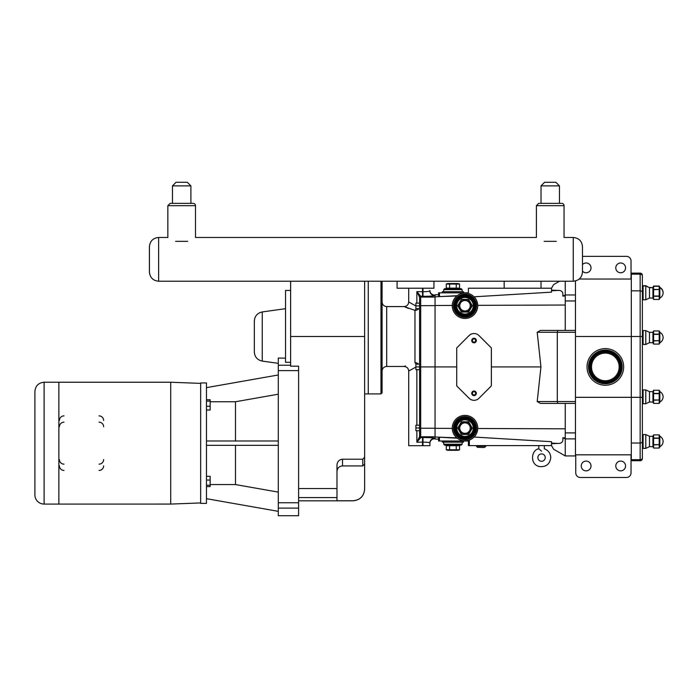 <?xml version="1.0" encoding="UTF-8"?>
<svg xmlns="http://www.w3.org/2000/svg" width="698" height="698" viewBox="0 0 698 698"><rect width="100%" height="100%" fill="white"/><g stroke="black" fill="none" stroke-linecap="round" stroke-linejoin="round"><path stroke-width="1.05" d="M545.234 457.591A3.682 3.682 0 0 1 539.711 460.785A3.682 3.682 0 0 1 539.711 454.398A3.682 3.682 0 0 1 545.234 457.591M541.552 451.144C544.972 448.168 544.972 448.168 541.552 451.144L538.786 448.805L538.786 445.612M44.114 382.225L44.114 504.087A9.214 9.214 0 0 1 34.9 494.873L34.9 391.438C35.45 385.846 38.521 382.774 44.114 382.225L58.859 382.225L58.859 504.087L170.713 504.078L170.713 382.234L58.859 382.234M99.029 415.868A4.607 4.607 0 0 1 103.636 420.475M103.636 465.836A4.607 4.607 0 0 1 99.029 470.443M64.015 470.443A4.607 4.607 0 0 1 59.409 465.836M59.409 420.475A4.607 4.607 0 0 1 64.015 415.868M59.409 426.775A4.607 4.607 0 0 1 64.015 422.168M99.029 422.168A4.607 4.607 0 0 1 103.636 426.775M64.015 464.153A4.607 4.607 0 0 1 59.409 459.546M103.636 459.546A4.607 4.607 0 0 1 99.029 464.153M200.658 503.371L200.658 382.949L206.46 382.949L206.46 503.371L200.658 503.371M364.626 281.233L364.626 464.083L364.626 457.234L362.786 459.205L362.786 465.924L342.517 465.924C339.158 466.255 337.309 468.096 336.986 471.455M298.604 497.587L336.986 497.587L336.986 500.763L353.014 500.763C360.072 500.073 363.937 496.199 364.626 489.15L364.626 464.083L362.786 465.924M298.604 502.743L278.293 502.743L278.293 515.726L298.604 515.726L298.604 366.188L290.621 366.188L290.621 281.233M336.986 497.587L336.986 465.121C337.221 461.631 339.062 459.659 342.517 459.205C339.062 459.659 337.221 461.631 336.986 465.121M342.517 465.924L342.517 459.205L362.786 459.205M254.334 321.071L254.334 351.966C254.718 356.975 257.361 360.02 262.265 361.093L262.265 311.945C257.361 313.018 254.718 316.063 254.334 321.071M290.621 365.237L278.293 365.237L278.293 358.057L285.534 358.144M290.621 362.314L285.534 362.314L285.534 290.447L290.621 290.447M206.46 410.023L210.15 410.023L210.15 406.262L206.46 406.262M206.46 401.123L210.15 401.123L210.15 406.262M206.46 399.745L210.15 399.745L210.15 401.123M206.46 486.576L210.15 486.576L210.15 485.197L206.46 485.197M206.46 480.058L210.15 480.058L210.15 485.197M206.46 476.298L210.15 476.298L210.15 480.058M278.293 374.974L206.46 387.634M278.293 394.196L235.488 401.751L210.15 401.751M206.46 440.988L278.293 440.988M278.293 445.333L206.46 445.333M278.293 502.743L278.293 370.603L298.604 370.603M278.293 365.237L278.293 370.603M210.15 484.56L235.488 484.56L235.488 445.333M235.488 484.56L278.293 492.125M235.488 440.988L235.488 401.751M206.46 498.677L278.293 511.346M435.055 297.06L420.685 297.06A1.108 1.099 180 0 0 419.577 298.159L419.577 366.921L420.685 366.921L420.685 296.318A1.108 1.099 180 0 0 419.577 297.418L419.577 303.124L415.895 303.124L415.895 305.89L419.577 305.89M419.577 308.656L415.895 308.656L415.895 305.89M419.577 364.155L415.895 364.155L415.895 366.921L419.577 366.921L419.577 436.625L416.863 442.235L419.577 436.625L419.577 430.718L415.895 430.718L415.895 425.195L419.577 425.195L419.577 427.953L415.895 427.953M419.577 369.687L419.577 425.195L419.577 369.687L415.895 369.687L415.895 366.921M435.055 438.789L434.505 438.789A4.616 4.607 90 0 0 429.898 443.413L429.898 442.925A4.607 4.598 180 0 1 434.505 438.327C433.807 437.838 429.968 437.576 422.988 437.524L420.685 437.533A1.108 1.099 180 0 1 419.577 436.425M435.055 295.053L434.505 295.053A4.616 4.607 90 0 1 429.898 290.438L429.898 290.918A4.607 4.598 180 0 0 434.505 295.516L434.505 295.053M416.863 430.718L416.863 442.235L420.658 437.69A1.108 1.064 180 0 1 419.577 436.625L419.577 430.718M420.658 437.69L420.685 436.791A1.108 1.099 180 0 1 419.577 435.683M429.898 290.918C429.479 291.406 427.176 291.677 422.988 291.729L422.526 291.729L422.526 296.318L420.658 296.161A1.108 1.064 180 0 0 419.577 297.226L416.863 291.616L416.863 303.124M420.658 296.161L416.863 291.616L422.526 291.729L422.526 288.23M468.41 292.837L438.562 292.837L438.562 294.661L435.055 294.844L435.055 366.921L420.685 366.921L420.685 428.24L419.577 428.162M416.863 442.235L422.526 442.122L422.526 437.524M380.968 281.233L380.968 393.916L382.076 392.817L382.076 281.233L382.076 371.066C382.347 368.274 383.883 366.738 386.683 366.459L386.683 306.57L404.098 306.57L414.97 310.357A4.607 4.022 180 0 0 418.73 308.656M380.968 393.916L368.256 393.916L368.256 281.233M408.356 308.368L405.381 307.146M418.538 364.155A4.607 4.022 0 0 0 414.97 362.681C400.774 367.357 400.774 367.357 414.97 362.681A4.607 1.841 -104.1 0 1 415.999 364.155M429.898 443.413L429.898 445.699L408.705 445.699L408.705 371.066C408.435 368.274 406.899 366.738 404.098 366.459L405.372 365.892M416.104 308.656A4.607 1.841 -75.9 0 1 414.97 310.357L414.97 362.681M408.705 371.066L415.895 367.052M415.895 305.977L408.705 301.964C408.435 304.764 406.899 306.3 404.098 306.57L404.098 306.57M427.569 291.52L429.497 291.188M422.526 445.699L422.526 442.122L422.988 442.122C427.176 442.166 429.479 442.436 429.898 442.925L429.898 445.699M469.335 445.612L469.335 440.063L468.41 440.359L468.41 445.612L551.516 445.612L553.593 449.207L565.249 455.934L575.475 455.934L575.475 280.962M565.249 455.934L565.249 403.409L540.479 403.409L537.198 401.568L540.941 366.921L537.198 332.283L540.479 330.433L557.876 330.433L557.301 332.283L575.475 332.283M575.475 403.409L557.876 403.409L557.301 401.568L557.301 332.283L537.198 332.283M575.475 330.433L557.876 330.433M438.562 292.837L438.562 296.589L439.478 296.606L439.478 292.837M456.858 295.969L439.478 296.606M438.562 441.005L439.478 441.005L439.478 437.236L438.562 437.253L438.562 441.005L438.562 439.19L435.055 439.007L435.055 437L456.858 437.873M551.516 445.612L551.516 441.703L474.047 437.044C476.088 435.212 477.31 432.359 477.711 428.493L565.249 428.816M491.357 385.523A0.925 0.925 0 0 1 491.087 386.177L478.985 398.27A7.006 7.006 0 0 1 469.082 398.27L456.981 386.177A0.925 0.925 0 0 1 456.71 385.523L456.71 348.328A0.925 0.925 0 0 1 456.981 347.674L469.082 335.572A7.006 7.006 0 0 1 478.985 335.572L491.087 347.674A0.925 0.925 0 0 1 491.357 348.328L491.357 385.523M472.415 393.323A1.614 1.614 0 0 1 474.841 391.918A1.614 1.614 0 0 1 474.841 394.719A1.614 1.614 0 0 1 472.415 393.323M471.726 393.323A2.303 2.303 0 0 1 475.181 391.325A2.303 2.303 0 0 1 475.181 395.312A2.303 2.303 0 0 1 471.726 393.323M472.415 340.528A1.614 1.614 0 0 1 474.841 339.123A1.614 1.614 0 0 1 474.841 341.924A1.614 1.614 0 0 1 472.415 340.528M471.726 340.528A2.303 2.303 0 0 1 475.181 338.53A2.303 2.303 0 0 1 475.181 342.517A2.303 2.303 0 0 1 471.726 340.528M443.719 442.148L443.719 444.233L444.643 445.149L461.221 445.149L456.579 445.149L456.256 445.708L459.581 445.708A0.637 0.55 0 0 1 460.218 445.149M449.285 445.149L445.647 445.149A0.637 0.55 0 0 1 446.284 445.708L449.608 445.708L449.285 445.149M446.284 449.8L447.697 450.315L458.167 450.315L459.581 449.8L446.284 449.8L446.284 445.708M459.581 449.8L459.581 445.708M449.608 449.8L449.608 445.708L456.256 445.708L456.256 449.8M463.524 441.005L463.524 442.148L442.34 442.148L442.34 441.005M461.221 288.693L444.643 288.693L443.719 289.618L462.146 289.618L461.221 288.693M443.719 291.694L443.719 289.618M445.647 288.693A0.637 0.55 -0 0 0 446.284 288.143L446.284 284.051L459.581 284.051L459.581 288.143A0.637 0.55 -0 0 0 460.218 288.693M449.285 288.693L449.608 288.143L446.284 288.143M456.579 288.693L456.256 288.143L449.608 288.143L449.608 284.051M456.256 284.051L456.256 288.143L459.581 288.143M459.581 284.051L458.167 283.536L447.697 283.536L446.284 284.051M463.524 292.837L463.524 291.694L442.34 291.694L442.34 292.837M476.516 305.741A11.517 11.517 0 0 0 464.999 294.224A11.517 11.517 0 0 0 453.482 305.741A11.517 11.517 0 0 0 464.999 317.258A11.517 11.517 0 0 0 476.516 305.741A11.517 11.517 0 0 1 464.999 317.258A11.517 11.517 0 0 1 453.482 305.741A11.517 11.517 0 0 1 464.999 294.224A11.517 11.517 0 0 1 476.516 305.741M474.212 305.741A9.214 9.214 0 0 1 464.999 314.955A9.214 9.214 0 0 1 455.785 305.741A9.214 9.214 0 0 0 464.999 314.955A9.214 9.214 0 0 0 474.212 305.741A9.214 9.214 0 0 0 464.999 296.528A9.214 9.214 0 0 0 455.785 305.741M472.293 305.741L471.656 305.741L468.323 311.5L468.646 312.05L472.293 305.741L468.646 299.425L461.361 299.425L457.714 305.741L461.361 312.05L468.646 312.05M461.675 311.5L458.35 305.741L461.675 311.5L468.323 311.5L461.675 311.5L461.361 312.05M458.35 305.741L461.675 299.983L458.35 305.741L457.714 305.741M468.323 299.983L471.656 305.741L468.323 299.983L461.675 299.983L468.323 299.983L468.646 299.425M461.675 299.983L461.361 299.425M468.323 311.5L471.656 305.741M470.234 305.741A5.235 5.235 0 0 0 464.999 300.506A5.235 5.235 0 0 0 459.764 305.741A5.235 5.235 0 0 0 464.999 310.976A5.235 5.235 0 0 0 470.234 305.741M476.516 428.11A11.517 11.517 0 0 0 464.999 416.593A11.517 11.517 0 0 0 453.482 428.11A11.517 11.517 0 0 0 464.999 439.627A11.517 11.517 0 0 0 476.516 428.11A11.517 11.517 0 0 1 464.999 439.627A11.517 11.517 0 0 1 453.482 428.11A11.517 11.517 0 0 1 464.999 416.593A11.517 11.517 0 0 1 476.516 428.11M474.212 428.11A9.214 9.214 0 0 0 464.999 418.896A9.214 9.214 0 0 0 455.785 428.11A9.214 9.214 0 0 0 464.999 437.323A9.214 9.214 0 0 0 474.212 428.11M471.656 428.11L472.293 428.11L468.646 421.793L468.323 422.351L471.656 428.11L468.323 433.868L461.675 433.868L458.35 428.11L461.675 422.351L468.323 422.351L461.675 422.351L458.35 428.11L461.675 433.868L468.323 433.868L471.656 428.11L468.323 422.351M468.646 421.793L461.361 421.793L461.675 422.351M461.361 421.793L457.714 428.11L458.35 428.11M457.714 428.11L461.361 434.418L468.646 434.418L468.323 433.868M461.361 434.418L461.675 433.868M470.234 428.11A5.235 5.235 0 0 1 464.999 433.345A5.235 5.235 0 0 1 459.764 428.11A5.235 5.235 0 0 1 464.999 422.875A5.235 5.235 0 0 1 470.234 428.11M484.491 447.453L477.502 447.348L476.402 446.24L485.852 446.24L484.491 447.453L481.123 447.453M559.508 281.233L553.593 284.644L551.516 288.23L551.516 292.148L474.047 296.807C476.088 298.639 477.31 301.484 477.711 305.349L565.249 305.026L565.249 295.079L562.806 296.074L565.249 295.987M452.287 305.741A12.712 12.712 0 0 1 471.359 294.731A12.712 12.712 0 0 1 471.359 316.752A12.712 12.712 0 0 1 452.287 305.741M435.055 437L435.055 366.921L456.71 366.921M491.357 366.921L540.941 366.921M565.249 330.433L565.249 305.026M452.391 429.741L452.287 428.406L435.055 428.345M452.287 428.11A12.712 12.712 0 0 1 471.359 417.099A12.712 12.712 0 0 1 471.359 439.121A12.712 12.712 0 0 1 452.287 428.11M439.478 441.005L468.41 441.005M439.478 437.236L457.234 438.17M551.516 290.752L558.164 290.412C561.855 290.351 563.399 292.244 562.806 296.074M551.516 288.23L541.02 288.23L541.02 281.233L504.165 281.233L504.165 288.23L468.41 288.23L468.41 293.492M558.164 290.412L551.516 290.159M565.249 281.233L565.249 295.079M551.516 443.692L558.164 443.439C561.855 443.492 563.399 441.607 562.806 437.768L565.249 438.772M565.249 300.951L575.475 300.951M565.249 432.9L575.475 432.9M562.806 437.768L565.249 437.864M631.315 273.127L640.153 273.127L631.315 273.127L631.315 274.157L640.153 274.157L640.153 290.83L631.315 290.83L631.315 274.157M642.369 339.847L642.369 292.549A2.207 1.719 0 0 0 640.153 290.83L640.153 459.694L631.315 459.694L631.315 460.724L640.153 460.724A2.207 2.207 0 0 0 642.369 458.507L642.369 336.515L631.315 336.515L631.315 290.83M631.315 459.694L631.315 336.515L575.475 336.515M642.369 292.549L642.369 275.335A2.207 2.207 0 0 0 640.153 273.127A2.207 2.207 0 0 1 642.369 275.335A2.207 2.207 0 0 0 640.153 273.127L640.153 274.157A2.207 1.719 180 0 1 642.369 275.876M642.369 275.789L642.369 287.262M642.369 290.569L642.369 336.427M642.369 397.939L642.369 441.293A2.207 1.719 0 0 1 640.153 443.012L631.315 443.012M645.781 299.782L649.489 298.046L649.489 287.689L645.781 285.962L643.102 285.962L643.102 299.782L645.781 299.782L645.781 285.709L643.102 285.709L642.369 286.45M649.489 298.046L652.935 298.046L652.935 287.689L649.489 287.689L645.781 285.709M659.2 289.714L659.2 296.031L653.581 296.031L653.581 289.714L659.2 289.461L653.581 289.461L653.581 286.302L652.935 287.689L649.489 287.445M653.284 286.957L653.581 286.049L659.2 286.049L659.584 286.957M652.935 298.046L653.581 299.442L659.2 299.442L653.581 299.442L653.581 296.275L659.2 296.275L659.2 299.442L659.846 298.325L659.846 287.175L659.2 286.049L653.581 286.049L652.935 287.445M642.369 292.872L642.369 286.695L642.369 299.041L643.102 299.782M643.102 448.386L645.781 448.386L645.781 434.557L643.102 434.557L642.369 435.299L643.102 434.557L643.102 448.386L642.369 447.645L643.102 448.386M645.781 448.386L649.489 446.65L649.489 436.294L645.781 434.557L643.102 434.557M649.489 446.65L652.935 446.65L652.935 436.294L649.489 436.294L645.781 434.557M659.2 438.065L653.581 438.065L653.581 434.906L659.2 434.906L659.2 444.635L653.581 444.635L653.581 438.065M653.581 438.309L659.2 438.309M659.2 444.879L659.2 448.037L653.581 448.037L653.581 444.879L659.2 444.635M652.935 446.65L653.581 448.037L659.2 448.037L659.846 446.921L659.846 436.023L659.2 434.906L653.581 434.906L652.935 436.294L649.489 436.294M643.102 403.732L645.781 403.732L645.781 389.912L643.102 389.912L642.369 390.644L643.102 389.912L643.102 403.732L642.369 402.999L643.102 403.732M645.781 403.732L649.489 401.996L649.489 391.648L645.781 389.912M649.489 401.996L652.935 401.996L652.935 391.648L649.489 391.648M659.2 393.419L653.581 393.419L653.581 390.252L659.2 390.252L659.2 399.98L653.581 399.98L653.581 393.419M653.581 393.663L659.2 393.663M659.2 400.224L659.2 403.392L653.581 403.392L653.581 400.224L659.2 399.98M652.935 401.996L653.581 403.392L659.2 403.392L659.846 402.275L659.846 391.369L659.2 390.252L653.581 390.252L652.935 391.648M659.846 287.419L659.2 286.302L653.581 286.302L659.2 286.302L659.2 289.461M643.102 344.428L645.781 344.428L645.781 330.608L643.102 330.608L642.369 331.349L643.102 330.608L643.102 344.428L642.369 343.695L643.102 344.428M645.781 344.428L649.489 342.701L649.489 332.344L645.781 330.608M649.489 342.701L652.935 342.701L652.935 332.344L649.489 332.344M659.2 334.115L653.581 334.115L653.581 330.957L659.2 330.957L659.2 340.685L653.581 340.685L653.581 334.115M653.581 334.359L659.2 334.359M659.2 340.929L659.2 344.088L653.581 344.088L653.581 340.929L659.2 340.685M652.935 342.701L653.581 344.088L659.2 344.088L659.846 342.971L659.846 332.065L659.2 330.948L653.581 330.948L652.935 332.344M631.036 279.026L631.036 260.965A4.607 4.607 0 0 0 626.429 256.358L582.481 256.358M575.754 454.826L575.754 472.886A4.607 4.607 0 0 0 580.361 477.493L626.429 477.493A4.607 4.607 0 0 0 631.036 472.886L631.036 454.826M591.014 465.976A4.895 4.895 0 0 1 583.676 470.208A4.895 4.895 0 0 1 583.676 461.736A4.895 4.895 0 0 1 591.014 465.976M625.565 465.976A4.895 4.895 0 0 1 618.227 470.208A4.895 4.895 0 0 1 618.227 461.736A4.895 4.895 0 0 1 625.565 465.976M582.481 264.603A4.895 4.895 0 0 1 591.014 267.875A4.895 4.895 0 0 1 582.481 271.147M625.565 267.875A4.895 4.895 0 0 1 618.227 272.115A4.895 4.895 0 0 1 618.227 263.635A4.895 4.895 0 0 1 625.565 267.875M397.092 281.233L433.955 281.233L433.955 288.23L397.092 288.23L397.092 281.233L158.638 281.233L158.638 237.468C153.045 238.009 149.974 241.08 149.424 246.682L149.424 272.019L149.424 246.682C149.974 241.08 153.045 238.009 158.638 237.468L167.852 237.468L167.852 205.674L195.501 205.674L195.501 237.468L536.413 237.468L536.413 205.674L564.054 205.674L564.054 237.468L573.267 237.468L573.267 281.233L397.092 281.233M504.165 288.23L541.02 288.23M588.126 360.63A18.314 18.314 0 0 1 611.623 349.724A18.314 18.314 0 0 1 622.529 373.221A18.314 18.314 0 0 1 599.032 384.127A18.314 18.314 0 0 1 588.126 360.63M592.349 362.175A13.82 13.82 0 0 1 610.078 353.947A13.82 13.82 0 0 1 618.306 371.676A13.82 13.82 0 0 1 600.577 379.904A13.82 13.82 0 0 1 592.349 362.175M190.894 203.371L170.155 203.371L172.467 203.371L172.467 185.869L190.894 185.869L187.3 182.274L190.894 185.869L190.894 203.371L193.198 203.371A2.303 2.303 0 0 1 195.501 205.674A2.303 2.303 0 0 0 193.198 203.371L172.467 203.371M559.447 203.371L561.75 203.371A2.303 2.303 0 0 1 564.054 205.674A2.303 2.303 0 0 0 561.75 203.371L538.716 203.371L541.02 203.371L541.02 185.869L559.447 185.869L559.447 203.371L550.233 203.371M541.02 185.869L544.606 182.274L555.852 182.274L559.447 185.869M556.28 241.334C566.418 236.509 566.418 236.509 556.28 241.334L544.178 241.334C534.049 236.509 534.049 236.509 544.178 241.334M172.467 185.869L176.053 182.274L187.3 182.274M187.727 241.334C197.857 236.509 197.857 236.509 187.727 241.334L175.626 241.334C165.496 236.509 165.496 236.509 175.626 241.334M149.424 259.351L149.424 272.019C149.974 277.612 153.045 280.683 158.638 281.233C153.045 280.683 149.974 277.612 149.424 272.019M573.267 281.233C578.86 280.683 581.931 277.612 582.481 272.019L582.481 246.682C581.931 241.08 578.86 238.009 573.267 237.468C578.86 238.009 581.931 241.08 582.481 246.682M397.092 237.468L404.098 237.468M364.626 336.515L290.621 336.515M336.986 488.539L298.604 488.539M278.293 508.109L298.604 508.109M353.014 500.763L353.014 500.815C360.072 500.134 363.937 496.261 364.626 489.211M435.055 305.602L419.577 305.68M435.055 436.791L420.685 436.791L420.685 428.24L435.055 428.24M422.526 296.318L422.988 296.318C429.968 296.275 433.807 296.004 434.505 295.516M434.505 438.789L434.505 438.327M416.863 369.687L416.863 425.195M422.988 445.699L422.988 437.524M422.988 288.23L422.988 296.318M575.475 401.568L537.198 401.568M462.146 442.148L462.146 444.233L443.719 444.233M475.6 305.741A10.592 10.592 0 0 1 459.703 314.911A10.592 10.592 0 0 1 459.703 296.563A10.592 10.592 0 0 1 475.6 305.741M475.137 305.741A10.138 10.138 0 0 0 459.938 296.964A10.138 10.138 0 0 0 459.938 314.519A10.138 10.138 0 0 0 475.137 305.741M473.296 305.741A8.289 8.289 0 0 1 460.855 312.922A8.289 8.289 0 0 1 460.855 298.561A8.289 8.289 0 0 1 473.296 305.741M454.407 428.11A10.592 10.592 0 0 1 464.999 417.509A10.592 10.592 0 0 1 475.6 428.11A10.592 10.592 0 0 1 464.999 438.702A10.592 10.592 0 0 1 454.407 428.11M475.137 428.11A10.138 10.138 0 0 0 464.999 417.971A10.138 10.138 0 0 0 454.869 428.11A10.138 10.138 0 0 0 464.999 438.239A10.138 10.138 0 0 0 475.137 428.11M456.71 428.11A8.289 8.289 0 0 1 464.999 419.812A8.289 8.289 0 0 1 473.296 428.11A8.289 8.289 0 0 1 464.999 436.398A8.289 8.289 0 0 1 456.71 428.11M468.646 434.418L472.293 428.11M435.055 305.506L452.287 305.445M435.055 296.842L457.216 295.682M565.249 294.966L575.475 294.966M551.516 443.09L558.164 443.439M565.249 438.885L575.475 438.885M642.369 397.328L575.475 397.328M642.369 457.975A2.207 1.719 0 0 1 640.153 459.694L640.153 460.724A2.207 2.207 0 0 0 642.369 458.507M640.153 273.127A2.207 2.207 0 0 1 642.369 275.335M642.369 286.695L643.102 285.709M590.805 361.608A15.469 15.469 0 0 1 610.645 352.394A15.469 15.469 0 0 1 619.85 372.243A15.469 15.469 0 0 1 600.01 381.448A15.469 15.469 0 0 1 590.805 361.608M599.739 382.199A16.263 16.263 0 0 1 590.054 361.328A16.263 16.263 0 0 1 610.925 351.652A16.263 16.263 0 0 1 620.601 372.514A16.263 16.263 0 0 1 599.739 382.199M621.141 372.715A16.839 16.839 0 0 0 611.116 351.111A16.839 16.839 0 0 0 589.522 361.136A16.839 16.839 0 0 0 599.538 382.731A16.839 16.839 0 0 0 621.141 372.715M590.011 361.32A16.307 16.307 0 0 1 610.933 351.609A16.307 16.307 0 0 1 620.644 372.531A16.307 16.307 0 0 1 599.722 382.242A16.307 16.307 0 0 1 590.011 361.32M619.815 372.226A15.426 15.426 0 0 0 610.628 352.438A15.426 15.426 0 0 0 590.848 361.625A15.426 15.426 0 0 0 600.027 381.405A15.426 15.426 0 0 0 619.815 372.226M619.318 372.043A14.894 14.894 0 0 1 600.21 380.907A14.894 14.894 0 0 1 591.337 361.8A14.894 14.894 0 0 1 610.453 352.935A14.894 14.894 0 0 1 619.318 372.043M550.766 457.591C549.815 464.283 545.976 467.259 539.257 466.517C529.546 464.44 531.274 449.704 538.786 448.805C531.274 449.704 529.546 464.44 539.257 466.517C545.976 467.259 549.815 464.283 550.766 457.591C550.521 453.264 548.375 450.332 544.318 448.805C548.375 450.332 550.521 453.264 550.766 457.591M44.114 504.087L58.859 504.087M200.658 383.385L170.713 382.234M200.658 502.926L170.713 504.078M262.265 361.093L278.293 363.344M262.265 311.945L285.534 308.673M353.014 500.815L298.604 500.815M364.626 393.908L368.256 393.908M386.683 306.57C383.883 306.3 382.347 304.764 382.076 301.964M404.098 366.459L386.683 366.459M408.705 301.964L408.705 288.23M544.318 448.805L544.318 445.612L544.318 448.805M462.146 444.233L461.221 445.149M462.146 289.618L462.146 291.694M476.402 446.24L476.664 445.612L476.402 446.24M485.852 446.24L485.59 445.612L485.852 446.24M663.1 292.75A5.75 5.75 0 0 0 659.846 287.445M659.846 446.65A5.75 5.75 0 0 0 659.846 436.294A5.75 5.75 0 0 1 663.1 441.476M659.846 401.996A5.75 5.75 0 0 0 659.846 391.648M659.846 298.046A5.75 5.75 0 0 0 659.846 287.689M659.846 342.701A5.75 5.75 0 0 0 659.846 332.344M659.846 436.023L659.2 434.906L653.581 434.906L652.935 436.294M631.315 279.026L579.244 279.026M631.315 454.826L575.475 454.826M167.852 205.674L170.155 203.371L167.852 205.674M538.716 203.371L536.413 205.674L538.612 203.371"/></g></svg>
